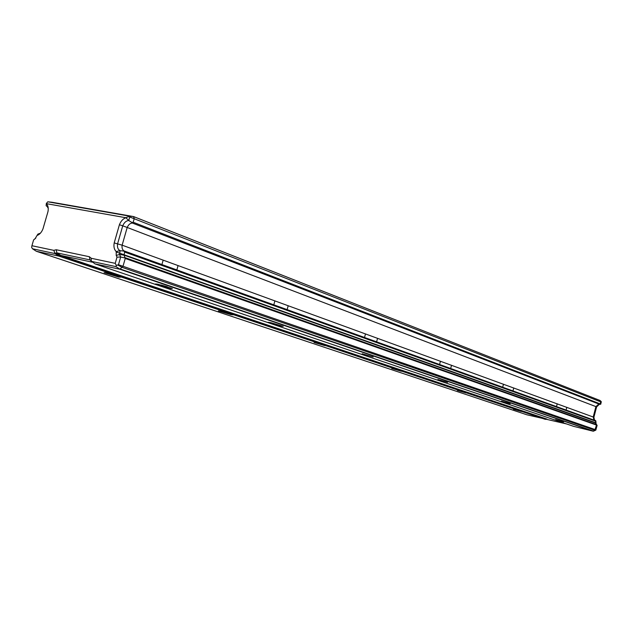 <?xml version="1.0" encoding="UTF-8"?>
<svg xmlns="http://www.w3.org/2000/svg" width="633" height="633" viewBox="0 0 633 633"><rect width="100%" height="100%" fill="white"/><g stroke="black" fill="none" stroke-linecap="round" stroke-linejoin="round"><path stroke-width="0.95" d="M513.434 409.227L521.323 411.482L513.434 409.227M555.608 419.608L563.56 421.879L555.608 419.608M457.327 390.442L465.999 392.935L457.327 390.442M501.431 401.172L510.182 403.68L501.431 401.172M391.748 368.485L401.385 371.27L391.748 368.485M437.862 379.531L447.578 382.34L437.862 379.531M314.079 342.477L324.927 345.634L314.079 342.477M362.211 353.784L373.154 356.972L362.211 353.784M220.648 311.191L233.039 314.838L230.831 314.609L218.338 310.898L220.648 311.191M270.687 322.64L283.212 326.319L280.688 326.042L268.068 322.292L270.687 322.64M106.091 272.839L120.555 277.135L118.703 277.064L104.081 272.665L106.091 272.839M157.696 284.185L172.334 288.537L170.174 288.434L155.37 283.98L157.696 284.185M51.771 202.228L133.484 216.557L134.236 218.591L133.191 222.246L131.957 222.492L132.368 223.045C130.176 223.172 128.459 224.652 127.201 227.476L122.129 245.177C121.718 248.104 122.43 250.043 124.25 250.992L123.775 251.072L124.661 252.053L124.021 255.123L125.239 258.454L123.024 266.2L119.866 269.239L94.942 263.874L89.949 259.91L56.843 252.86L55.063 253.596L59.059 256.159L36.326 251.269L32.457 248.761L31.65 247.4L31.919 245.723L53.797 250.351L56.234 249.75L89.356 256.729L91.294 258.288L115.23 263.352L117.002 257.156L116.219 255.431L116.211 251.538C114.193 249.616 113.521 246.743 114.201 242.914L119.415 224.731C120.887 221.059 123.047 218.733 125.904 217.736L46.296 203.636C48.084 205.361 48.638 208.035 47.973 211.651L42.965 228.885C41.564 232.374 39.586 234.566 37.03 235.476L35.092 238.744L33.612 239.915L31.919 245.723M94.99 263.89L573.783 426.397L593.097 431.176L594.806 430.234L596.571 424.862L595.305 422.979L595.851 420.905L593.73 419.275L593.232 416.902L595.906 406.608L598.422 404.368L600.171 404.321L600.654 401.749L600.116 400.523L133.808 216.684M593.73 419.275L594.49 420.09L593.904 417.266L596.602 406.908L595.906 406.608L127.201 227.476L122.731 225.831L117.603 243.729C117.081 247.242 117.92 249.552 120.104 250.676L119.526 254.49L120.689 257.03L124.986 257.947M593.904 417.266L122.129 245.177L114.201 242.914M124.369 251.04L595.313 420.565L124.353 251.032M92.45 262.204L60.768 255.416L59.043 256.056M526.893 414.789L566.519 423.928M167.254 286.757L160.94 284.977M114.605 275.11L110.514 273.947M600.171 404.321L600.796 404.147L601.2 401.654M596.602 406.908L599.388 404.281M593.374 431.208L595.819 430.124L597.125 425.4L596.064 423.793L595.851 420.905M597.125 425.4L596.571 424.862M546.944 419.093L545.559 419.378M33.612 239.915L35.836 237.992M37.03 235.476L37.901 234.099L40.393 233.205M53.797 250.351L55.063 253.596L32.457 248.761M47.459 206.754L46.146 205.749L46.296 203.636M48.25 208.463L47.23 206.493L46.146 205.749M46.344 203.478L47.791 201.8L129.441 216.138L129.749 216.992L128.744 220.521C126.181 220.735 124.171 222.507 122.731 225.831L119.415 224.731M131.957 222.492L128.744 220.521L125.904 217.736M117.002 257.156L120.689 257.03L118.49 264.729L116.306 265.417L115.918 266.604L119.874 269.136M115.918 266.604L91.199 261.318L91.294 258.288M123.775 251.072L120.104 250.676L116.211 251.538M129.512 216.383L125.951 217.57M115.23 263.352L116.306 265.417M601.326 402.105L129.749 216.992M600.1 403.87L133.191 222.246M599.53 404.297L132.368 223.045M595.598 421.19L124.661 252.053M595.93 422.852L116.1 251.918M596.08 423.817L595.313 422.986L124.021 255.123L119.526 254.49L116.219 255.431M596.389 424.608L125.215 257.702M596.452 425.06L125.239 258.454M595.97 429.847L118.49 264.729M595.819 430.124L594.806 430.234L122.28 267.419L117.96 265.124M120.389 269.065L593.485 431.105M593.097 431.176L119.866 269.239M95.021 263.898L573.783 426.397M56.234 249.75L56.843 252.86L60.768 255.416L546.572 419.006M546.849 419.07L59.803 255.748L54.707 252.717M59.534 255.993L545.646 419.275M545.282 419.347L59.059 256.159M36.326 251.269L526.941 414.805M51.866 202.244L47.791 201.8M89.356 256.729L89.949 259.91L90.804 260.479M133.484 216.557L129.441 216.138M35.519 238.356L35.092 238.744M91.112 261.073L91.239 260.503M566.1 410.049L566.828 407.28M512.967 390.925L513.759 387.934M450.664 368.493L451.535 365.249M376.611 341.836L377.577 338.291M287.121 309.624L288.205 305.715M176.836 269.927L178.071 265.567M600.116 400.523L133.69 216.621M595.218 420.534L124.25 250.992M161.913 264.554L163.172 260.139M273.804 304.829L274.904 300.865M364.521 337.484L365.502 333.892M439.563 364.497L440.449 361.214M502.673 387.214L503.48 384.184M556.494 406.592L557.23 403.775M526.909 414.797L36.295 251.261M601.318 401.797L600.551 400.918M598.422 404.368L599.214 404.273M595.305 422.979L596.064 423.793"/></g></svg>
